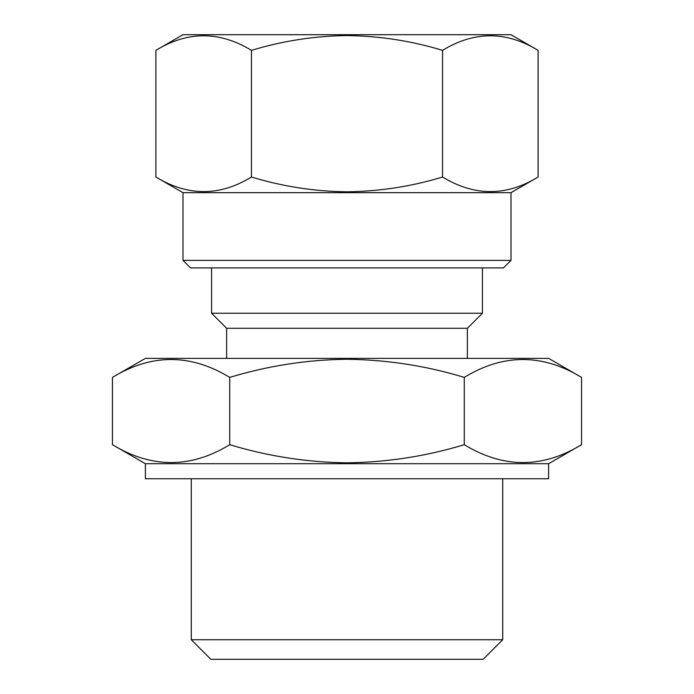 <?xml version="1.0" encoding="UTF-8"?>
<svg xmlns="http://www.w3.org/2000/svg" width="694" height="694" viewBox="0 0 694 694"><rect width="100%" height="100%" fill="white"/><g stroke="black" fill="none" stroke-linecap="round" stroke-linejoin="round"><path stroke-width="1.04" d="M155.89 50.35L182.999 34.7L511.001 34.7L538.11 50.35L538.11 177.031C506.342 196.454 474.488 196.454 442.555 177.031C411.629 186.452 379.774 191.379 347 191.813C314.634 191.449 282.788 186.521 251.445 177.031C219.668 196.454 187.822 196.454 155.89 177.031L155.89 50.35C187.658 30.935 219.512 30.935 251.445 50.35L251.445 177.031M251.445 50.35C282.788 40.868 314.634 35.941 347 35.568C379.774 36.001 411.629 40.929 442.555 50.35C474.332 30.935 506.178 30.935 538.11 50.35M511.001 260.389L182.999 260.389L190.52 267.91L503.48 267.91L511.001 260.389L511.001 192.68L538.11 177.031M182.999 260.389L182.999 192.68L511.001 192.68M548.616 463.705L145.384 463.705L145.384 478.747L548.616 478.747L548.616 463.705L581.546 444.689C542.552 468.519 503.462 468.519 464.269 444.689C426.29 456.253 387.2 462.299 347 462.829C307.286 462.377 268.196 456.331 229.731 444.689L229.731 377.389C268.196 365.747 307.286 359.7 347 359.249C387.2 359.778 426.29 365.825 464.269 377.389C503.263 353.558 542.361 353.558 581.546 377.389L581.546 444.689M502.725 639.738L191.275 639.738L210.837 659.3L483.163 659.3L502.725 639.738L502.725 478.747M467.366 328.288L226.634 328.288L211.583 313.237L482.417 313.237L467.366 328.288L467.366 358.382M581.546 377.389L548.616 358.382L145.384 358.382L112.454 377.389C151.448 353.558 190.538 353.558 229.731 377.389M464.269 444.689L464.269 377.389M229.731 444.689C190.737 468.519 151.639 468.519 112.454 444.689L112.454 377.389M442.555 50.35L442.555 177.031M482.417 267.91L482.417 313.237M211.583 267.91L211.583 313.237M226.634 328.288L226.634 358.382M191.275 478.747L191.275 639.738M145.384 463.705L112.454 444.689M182.999 192.68L155.89 177.031"/></g></svg>
